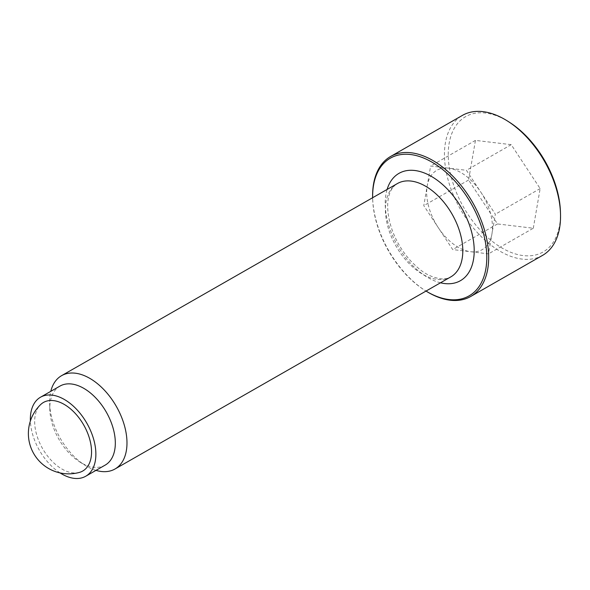 <?xml version="1.0" encoding="UTF-8"?>
<svg xmlns="http://www.w3.org/2000/svg" width="590" height="590" viewBox="0 0 590 590"><rect width="100%" height="100%" fill="white"/><g stroke="black" fill="none" stroke-linecap="round" stroke-linejoin="round"><path stroke-width="0.44" stroke-dasharray="2.95 2.21" d="M480.887 192.259A45.703 27.428 60.2 0 1 490.555 213.639A45.703 27.428 60.2 0 1 491.92 234.031A45.703 27.428 60.2 0 1 470.606 251.716A45.703 27.428 60.2 0 1 438.259 227.615A45.703 27.428 60.2 0 1 428.583 206.227A45.703 27.428 60.2 0 1 427.219 185.835A45.703 27.428 60.2 0 1 448.533 168.157A45.703 27.428 60.2 0 1 480.887 192.259L495.349 214.214L488.498 253.855L452.722 249.577L423.797 205.659L430.641 166.019L466.417 170.296L480.887 192.259M542.549 255.381A80.653 48.402 60.2 0 1 447.825 178.836A80.653 48.402 60.2 0 1 462.457 115.367M560.434 211.618A77.961 46.787 60.2 0 1 515.004 253.811A77.961 46.787 60.2 0 1 451.512 177.988A77.961 46.787 60.2 0 1 509.244 122.137M372.673 199.243A79.311 47.598 60.2 0 0 375.941 220.586A79.311 47.598 60.2 0 0 424.741 290.265A79.311 47.598 60.2 0 0 426.032 291.062A80.653 48.402 60.2 0 1 425.589 290.804A80.653 48.402 60.2 0 1 375.963 219.945A80.653 48.402 60.2 0 1 372.637 198.24A80.653 48.402 60.2 0 1 372.622 197.731A79.311 47.598 60.2 0 0 372.673 199.243L372.637 198.24M95.986 470.37A53.771 32.266 60.2 0 1 84.916 465.208A53.771 32.266 60.2 0 1 51.832 417.971A53.771 32.266 60.2 0 1 49.619 403.501A53.771 32.266 60.2 0 1 50.777 391.347M105.16 465.119A45.526 27.317 60.2 0 1 79.709 461.911A45.526 27.317 60.2 0 1 51.699 421.916A45.526 27.317 60.2 0 1 49.826 409.659A45.526 27.317 60.2 0 1 59.951 386.096M60.084 472.922A45.526 27.317 60.2 0 1 32.251 433.038A45.526 27.317 60.2 0 1 30.378 420.995M79.348 472.428A39.508 23.711 60.2 0 1 72.651 472.856A39.508 23.711 60.2 0 1 40.113 443.864A39.508 23.711 60.2 0 1 40.57 404.644M533.294 228.227L540.145 188.586L511.22 144.668L475.444 140.391L468.593 180.031L497.518 223.949L533.294 228.227L488.498 253.855M497.518 223.949L452.722 249.577M468.593 180.031L423.797 205.659M475.444 140.391L430.641 166.019M511.22 144.668L466.417 170.296M540.145 188.586L495.349 214.214M450.804 276.894A53.771 32.266 60.2 0 1 437.094 279.372A53.771 32.266 60.2 0 1 387.652 225.867A53.771 32.266 60.2 0 1 397.409 183.549C386.258 190.186 384.695 209.428 392.652 231.45C396.959 242.63 403.051 252.535 410.935 261.163C419.844 270.087 426.636 276.142 440 278.738C444.388 279.195 447.987 278.583 450.804 276.894M440.494 282.787A61.832 37.111 60.2 0 1 387.785 222.002A61.832 37.111 60.2 0 1 387.099 189.449M49.826 409.659L49.619 403.501M79.709 461.911L84.916 465.208M424.741 290.265L425.589 290.804"/><path stroke-width="0.89" d="M390.587 156.483L462.457 115.367A80.653 48.402 60.2 0 1 507.548 121.061A80.653 48.402 60.2 0 1 557.181 191.92A80.653 48.402 60.2 0 1 560.5 213.624A80.653 48.402 60.2 0 1 542.549 255.381L470.687 296.49A80.653 48.402 60.2 0 1 426.024 291.069A79.311 47.598 60.2 0 0 483.468 233.448A79.311 47.598 60.2 0 0 419.527 156.527A79.311 47.598 60.2 0 0 372.637 197.724A80.653 48.402 60.2 0 1 390.587 156.483A80.653 48.402 60.2 0 1 485.312 233.028A80.653 48.402 60.2 0 1 470.687 296.49M507.548 121.061L509.244 122.137A77.961 46.787 60.2 0 1 557.226 190.629A77.961 46.787 60.2 0 1 560.434 211.618L560.5 213.624M50.777 391.347A53.771 32.266 60.2 0 1 61.589 375.66A53.771 32.266 60.2 0 1 124.733 426.695A53.771 32.266 60.2 0 1 114.984 469.006A53.771 32.266 60.2 0 1 95.986 470.37M30.378 420.995A45.526 27.317 60.2 0 1 40.504 397.218L59.951 386.096A45.526 27.317 60.2 0 1 113.42 429.299A45.526 27.317 60.2 0 1 105.16 465.119L85.712 476.248A45.526 27.317 60.2 0 1 60.084 472.922M40.504 397.218A45.526 27.317 60.2 0 1 93.972 440.428A45.526 27.317 60.2 0 1 85.712 476.248M40.57 404.644A39.508 23.711 60.2 0 1 53.565 400.617A39.508 23.711 60.2 0 1 88.397 435.125A39.508 23.711 60.2 0 1 79.348 472.428A40.327 40.327 0 0 1 40.57 404.644M387.099 189.449A61.832 37.111 60.2 0 1 414.77 170.495A61.832 37.111 60.2 0 1 471.624 232.032A61.832 37.111 60.2 0 1 444.639 283.547A61.832 37.111 60.2 0 1 440.494 282.787M61.589 375.66L397.409 183.549A53.771 32.266 60.2 0 1 411.119 181.071A53.771 32.266 60.2 0 1 460.554 234.584A53.771 32.266 60.2 0 1 450.804 276.894L114.984 469.006"/></g></svg>
